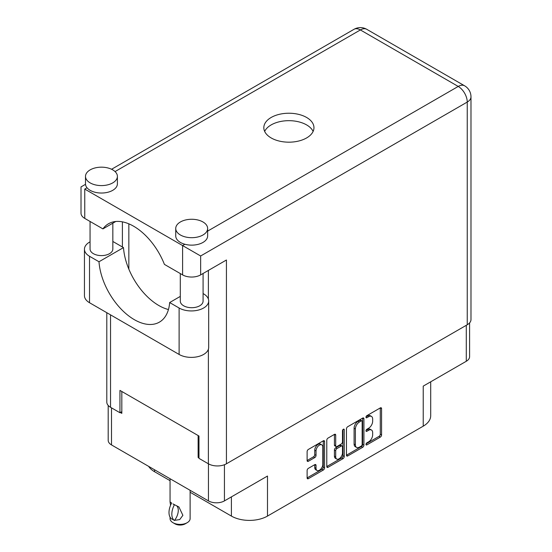 <?xml version="1.0" encoding="UTF-8"?>
<svg xmlns="http://www.w3.org/2000/svg" width="552" height="552" viewBox="0 0 552 552"><rect width="100%" height="100%" fill="white"/><g stroke="black" fill="none" stroke-linecap="round" stroke-linejoin="round"><path stroke-width="0.83" d="M321.809 444.864L320.519 444.118A4.789 2.767 120 0 0 318.124 444.36A4.789 2.767 120 0 0 314.743 450.225L316.034 450.963A4.789 2.767 120 0 1 319.415 445.105A4.789 2.767 120 0 1 321.809 444.864A4.789 2.767 120 0 1 322.803 447.058L322.803 464.37A4.789 2.767 120 0 1 320.712 469.193A4.789 2.767 120 0 1 317.02 470.47A4.789 2.767 120 0 1 316.034 468.282L316.034 465.398A1.787 1.035 120 0 0 315.661 464.577A1.787 1.035 120 0 0 314.764 464.667L308.375 468.351A1.787 1.035 120 0 0 307.112 470.546L307.112 477.922A1.787 1.035 120 0 0 307.478 478.743A1.787 1.035 120 0 0 308.375 478.653L323.306 470.035A1.787 1.035 120 0 0 324.576 467.841L324.576 441.545A1.787 1.035 120 0 0 324.203 440.724A1.787 1.035 120 0 0 323.306 440.813L308.375 449.431A1.787 1.035 120 0 0 307.112 451.626L307.112 460.534A1.787 1.035 120 0 0 307.478 461.355A1.787 1.035 120 0 0 308.375 461.265L314.764 457.58A1.787 1.035 120 0 0 316.034 455.386L316.034 450.963M343.365 429.228L344.248 429.746A1.256 0.724 120 0 0 343.993 429.166A1.256 0.724 120 0 0 343.365 429.228A1.256 0.724 120 0 0 342.481 430.767L342.481 441.869A1.787 1.035 120 0 1 341.212 444.063L336.975 446.513A1.787 1.035 120 0 1 336.078 446.596A1.787 1.035 120 0 1 335.706 445.781L335.706 435.114A1.787 1.035 120 0 0 335.34 434.293A1.787 1.035 120 0 0 334.443 434.383L335.706 435.114M346.463 428.904L346.463 455.207A1.787 1.035 120 0 0 346.835 456.021A1.787 1.035 120 0 0 347.732 455.931L362.664 447.313A1.787 1.035 120 0 0 363.927 445.119L363.927 418.823A1.787 1.035 120 0 0 363.554 418.002A1.787 1.035 120 0 0 362.664 418.092L347.732 426.71A1.787 1.035 120 0 0 346.463 428.904M368.612 441.835L366.866 442.842A1.256 0.724 120 0 0 366.052 443.946A1.256 0.724 120 0 0 366.245 444.946A1.256 0.724 120 0 0 366.866 444.884L380.314 437.122A1.787 1.035 120 0 0 381.577 434.928L381.577 408.632A1.787 1.035 120 0 0 381.211 407.811A1.787 1.035 120 0 0 380.314 407.9L366.866 415.663A1.256 0.724 120 0 0 366.052 416.767A1.256 0.724 120 0 0 366.245 417.767A1.256 0.724 120 0 0 366.866 417.705L368.612 416.705A5.727 3.305 120 0 1 371.475 416.422A5.727 3.305 120 0 1 372.655 419.037L372.655 421.231A5.727 3.305 120 0 1 368.612 428.248L366.866 429.249A1.256 0.724 120 0 0 366.052 430.353A1.256 0.724 120 0 0 366.245 431.36A1.256 0.724 120 0 0 366.866 431.298L368.612 430.291A5.727 3.305 120 0 1 371.475 430.008A5.727 3.305 120 0 1 372.655 432.63L372.655 434.817A5.727 3.305 120 0 1 368.612 441.835M326.784 466.537L341.695 457.932L342.985 458.671A1.787 1.035 120 0 0 344.248 456.483L344.248 429.746M342.985 458.671L328.054 467.296A1.787 1.035 120 0 1 327.157 467.385A1.787 1.035 120 0 1 326.784 466.564L326.784 440.261A1.787 1.035 120 0 1 328.054 438.074L334.443 434.383M224.436 464.736L224.436 500.899L267.492 476.038L267.492 516.079L423.225 426.172L423.225 386.124L466.281 361.27L466.281 325.314M154.56 469.786L154.56 471.718L170.057 480.668M190.116 492.246L231.398 516.079L231.398 496.876M154.56 471.718A25.523 14.738 180 0 1 148.64 466.364M430.698 381.811L430.698 415.753A25.523 14.738 180 0 1 423.225 426.172M267.492 516.079A25.523 14.738 180 0 1 231.398 516.079M224.436 500.899A11.302 6.527 180 0 1 208.449 500.899L111.504 444.926A11.302 6.527 180 0 1 108.192 440.31L108.192 405.437M198.975 456.946L198.133 457.429L198.975 457.912M198.133 457.429L198.133 435.549M120.336 412.51L121.82 413.365L121.82 391.485M371.475 430.008L370.185 429.263A5.727 3.305 120 0 0 367.322 429.546L368.612 430.291M366.079 430.263L367.322 429.546M371.475 416.422L370.185 415.677A5.727 3.305 120 0 0 367.322 415.96L368.612 416.705M366.079 416.67L367.322 415.96M366.079 443.849L379.024 436.377A1.787 1.035 120 0 0 380.287 434.189L380.287 407.914M347.732 455.931L346.463 455.207L361.374 446.568A1.787 1.035 120 0 0 362.636 444.381L362.636 418.106M361.27 446.071A1.256 0.724 120 0 0 362.153 444.539L362.153 421.452A1.256 0.724 120 0 0 361.898 420.879A1.256 0.724 120 0 0 361.27 420.941L359.435 421.997A5.727 3.305 120 0 0 355.384 429.014L355.384 444.795A5.727 3.305 120 0 0 356.571 447.417A5.727 3.305 120 0 0 359.435 447.134L361.27 446.071M361.898 420.879L360.608 420.134A1.256 0.724 120 0 0 359.98 420.196L361.27 420.941M356.571 447.417L355.281 446.671A5.727 3.305 120 0 1 354.094 444.049L354.094 428.269A5.727 3.305 120 0 1 358.144 421.252L359.98 420.196M334.422 434.396L334.422 445.036A1.787 1.035 120 0 0 334.788 445.857L336.078 446.596M342.958 429.573L342.958 455.738L344.248 456.483M335.706 456.849A4.789 2.767 120 0 0 336.699 459.036A4.789 2.767 120 0 0 340.391 457.753A4.789 2.767 120 0 0 342.481 452.937L342.481 446.837A1.787 1.035 120 0 0 342.109 446.016A1.787 1.035 120 0 0 341.212 446.106L336.975 448.555A1.787 1.035 120 0 0 335.706 450.749L335.706 456.849L334.422 456.104A4.789 2.767 120 0 0 335.409 458.291L336.699 459.036M342.109 446.016L340.819 445.278A1.787 1.035 120 0 0 339.922 445.361L341.212 446.106M334.422 456.104L334.422 450.004A1.787 1.035 120 0 1 335.685 447.81L339.922 445.361M341.695 457.932A1.787 1.035 120 0 0 342.958 455.738M317.02 470.47L315.73 469.731A4.789 2.767 120 0 1 314.743 467.537L314.743 464.68M307.112 460.506L313.474 456.835A1.787 1.035 120 0 0 314.743 454.641L314.743 450.225M307.112 477.894L322.016 469.29A1.787 1.035 120 0 0 323.286 467.096L323.286 440.827M469.593 322.899L469.593 356.654A11.302 6.527 180 0 1 466.281 361.27M180.297 296.396L169.65 302.544L179.117 308.009A17.319 9.998 0 0 0 203.612 308.009A17.319 9.998 0 0 0 208.684 300.937A17.319 9.998 0 0 0 203.612 293.871L203.081 293.56M179.117 308.009L179.117 354.453A17.319 9.998 0 0 0 203.612 354.453A17.319 9.998 0 0 0 208.684 347.38L208.684 300.937M90.169 169.871A15.953 9.211 0 0 0 85.498 176.378A15.953 9.211 0 0 0 95.344 184.892A15.953 9.211 0 0 0 112.725 182.891A15.953 9.211 0 0 0 117.397 176.378A15.953 9.211 0 0 0 107.55 167.87A15.953 9.211 0 0 0 90.169 169.871M85.498 176.378L85.498 183.823A15.953 9.211 0 0 0 87.023 187.763A15.953 9.211 0 0 0 112.725 190.337A15.953 9.211 0 0 0 117.397 183.823L117.397 176.378M180.407 221.966A15.953 9.211 0 0 0 175.736 228.48A15.953 9.211 0 0 0 185.582 236.987A15.953 9.211 0 0 0 202.97 234.993A15.953 9.211 0 0 0 207.642 228.48A15.953 9.211 0 0 0 197.795 219.972A15.953 9.211 0 0 0 180.407 221.966M175.736 228.48L175.736 235.925A15.953 9.211 0 0 0 184.872 244.253A15.953 9.211 0 0 0 202.97 242.438A15.953 9.211 0 0 0 207.642 235.925L207.642 228.48M306.615 137.938A25.068 14.476 0 0 0 313.957 127.705A25.068 14.476 0 0 0 298.487 114.333A25.068 14.476 0 0 0 271.163 117.472A25.068 14.476 0 0 0 263.822 127.705A25.068 14.476 0 0 0 279.298 141.077A25.068 14.476 0 0 0 306.615 137.938M264.663 131.424A25.068 14.476 180 0 1 271.163 124.911A25.068 14.476 180 0 1 295.403 121.171A25.068 14.476 180 0 1 313.115 131.424M203.081 273.481L203.081 301.123A11.392 6.576 180 0 1 199.748 305.78A11.392 6.576 180 0 1 187.328 307.202A11.392 6.576 180 0 1 180.297 301.123L180.297 273.557M112.843 223.174L112.843 249.028A11.392 6.576 180 0 1 109.503 253.678A11.392 6.576 180 0 1 97.09 255.1A11.392 6.576 180 0 1 90.052 249.028L90.052 221.455M207.642 231.109L458.222 86.436A12.765 7.369 -120 0 1 467.247 102.065A12.765 7.369 0 0 0 470.987 96.855L470.987 319.546A12.765 7.369 180 0 1 467.247 324.755L467.247 102.065L200.645 255.983L84.753 189.074C79.881 186.259 79.881 186.259 84.753 189.074L84.753 218.399L102.934 228.894L115.754 221.497M84.753 218.399A12.765 7.369 180 0 1 81.013 213.189L81.013 186.914L85.519 184.313M110.538 314.861L110.538 407.3L119.95 412.737L121.82 411.654M110.538 407.3A12.765 7.369 180 0 1 106.798 402.091L106.798 312.701M467.247 324.755L226.43 463.79A12.765 7.369 180 0 1 208.38 463.79L198.975 458.36L198.975 436.032L119.95 390.402L119.95 412.737M122.399 246.979L122.399 221.856M200.645 255.983L200.645 274.889L226.43 260.006L226.43 463.79M128.844 269.135L128.844 223.836M200.645 274.889A12.765 7.369 180 0 1 182.602 274.889L182.602 245.564L184.872 244.253M102.934 228.894A50.322 29.049 -120 0 1 108.516 223.753A50.322 29.049 -120 0 1 164.413 264.387L182.602 274.889M168.443 309.534A50.135 28.945 60 0 1 123.489 247.606L114.016 242.142A17.319 9.998 180 0 0 112.843 241.521M179.117 354.453L89.521 302.724A17.319 9.998 180 0 1 84.449 295.658L84.449 249.214A17.319 9.998 180 0 1 90.052 241.845M123.489 247.606L98.994 261.752L89.521 256.28A17.319 9.998 180 0 1 84.449 249.214M98.994 261.752A50.135 28.945 -120 0 0 122.137 310.127A50.135 28.945 -120 0 0 159.39 322.14A50.135 28.945 -120 0 0 169.65 302.544M190.116 490.314L190.116 518.611A10.026 5.789 180 0 1 187.176 522.703L185.244 523.82A7.293 4.209 180 0 1 174.929 523.82L172.997 522.703A10.026 5.789 180 0 1 170.057 518.611L170.057 517.155M170.54 505.321L170.057 501.906L171.72 503.113M171.499 503.245A14.676 8.473 120 0 0 171.499 518.852L174.556 520.363A11.302 6.527 -60 0 0 176.681 505.791M174.335 520.488A14.676 8.473 -60 0 1 174.335 504.88L174.556 504.756A11.302 6.527 -60 0 1 174.563 504.756L178.917 506.95L182.885 515.32L179.724 519.577L174.556 520.363M187.176 522.703A10.026 5.789 180 0 1 172.997 522.703L174.929 523.82M174.335 504.88L172.997 503.914L174.556 504.756M208.449 500.899L208.449 463.832M111.504 407.859L111.504 444.926M365.983 430.781L366.866 431.298M365.983 417.195L366.866 417.705M380.314 407.9L381.577 408.632M380.287 434.189L381.577 434.928M379.024 436.377L380.314 437.122M365.983 444.374L366.866 444.884M362.664 418.092L363.927 418.823M362.636 444.381L363.927 445.119M361.374 446.568L362.664 447.313M358.144 421.252L359.435 421.997M354.094 428.269L355.384 429.014M354.094 444.049L355.384 444.795M326.784 466.564L328.054 467.296M334.422 445.036L335.706 445.781M335.685 447.81L336.975 448.555M334.422 450.004L335.706 450.749M314.764 464.667L316.034 465.398M314.743 467.537L316.034 468.282M314.743 454.641L316.034 455.386M313.474 456.835L314.764 457.58M307.112 460.534L308.375 461.265M323.306 440.813L324.576 441.545M323.286 467.096L324.576 467.841M322.016 469.29L323.306 470.035M307.112 477.922L308.375 478.653M470.987 96.855A12.765 12.765 0 0 0 464.605 85.801A12.765 7.369 120 0 0 458.222 86.436L360.373 29.939L115.057 171.575M87.023 187.763L84.753 189.074M208.38 463.79L208.38 349.243M208.38 299.074L208.38 270.425M353.998 29.311A12.765 7.369 60 0 1 360.373 29.939A12.765 7.369 120 0 1 366.756 29.311A12.765 12.765 0 0 0 353.998 29.311L111.58 169.264M89.521 256.28L89.521 302.724M464.605 85.801L366.756 29.311M170.057 478.729L170.057 501.906"/></g></svg>
